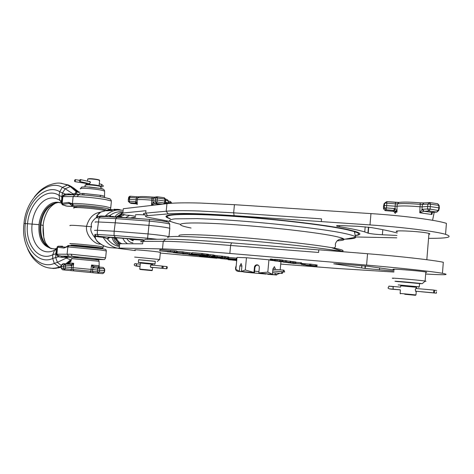 <?xml version="1.0" encoding="UTF-8"?>
<svg xmlns="http://www.w3.org/2000/svg" width="474" height="474" viewBox="0 0 474 474"><rect width="100%" height="100%" fill="white"/><g stroke="black" fill="none" stroke-linecap="round" stroke-linejoin="round"><path stroke-width="0.71" d="M145.571 214.989C137.632 214.455 134.326 214.544 135.665 215.261M109.767 216.535L109.488 215.522L109.956 215.469L111.165 216.494M109.968 216.263L109.956 215.469C113.796 212.613 117.896 211.398 122.262 211.831M109.488 215.522L105.198 216.168C109.535 211.884 114.335 209.804 119.59 209.929L119.632 209.597L119.732 209.935M106.206 216.553L106.318 216.061M97.727 216.553L100.992 215.99L99.025 217.868L96.607 217.844L97.727 216.553L106.188 216.559M104.535 216.499L105.198 216.168L100.992 215.99M100.808 212.074L96.767 215.67L96.607 217.844L97.579 216.452C97.265 214.882 98.337 213.424 100.808 212.074L109.298 209.662L100.553 212.091M110.957 209.627L111.313 209.638M109.31 209.538L106.638 210.249L106.585 210.782L111.603 210.521L112.231 210.361L112.285 209.84L109.778 209.455L109.287 209.786M169.876 228.812L169.733 228.278C166.487 227.402 159.525 226.424 148.836 225.351L114.998 222.78L98.237 221.968C95.588 221.85 94.604 221.927 95.286 222.199M94.456 230.4L97.383 230.257L97.318 234.47L114.068 235.501L114.139 231.211L97.383 230.257L99.025 217.868L115.786 218.615L117.398 216.731L117.742 217.045M117.848 248.222L110.94 247.712C106.33 247.369 101.94 245.36 97.763 241.681L97.111 241.325L94.593 237.166L94.907 234.375L97.318 234.47L98.847 236.887C96.607 236.603 95.517 236.289 95.57 235.963L104.114 236.81L104.126 237.468L107.551 239.026L109.784 237.415M169.781 224.593L169.645 224.03C166.481 223.124 159.697 222.146 149.292 221.097L115.786 218.615L114.139 231.211L147.989 233.907C158.754 234.986 165.746 235.91 168.951 236.686L168.951 236.84M94.616 237.273C90.913 232.533 89.906 229.013 91.595 226.726C90.457 224.119 92.045 221.032 96.358 217.477M99.552 243.316L99.344 244.045L100.66 244.08M100.245 212.233C93.538 213.187 88.958 217.886 86.505 226.329L91.595 226.726M70.004 225.707C68.937 225.026 74.436 225.233 86.505 226.329C85.409 235.584 94.788 243.98 99.344 244.045M95.837 247.511L77.831 245.674L69.08 245.538M94.385 247.238L102.657 248.803L67.788 245.52M58.468 246.367L57.544 247.232L57.076 247.067L58.059 246.207L64.802 247.173L63.86 248.05L67.107 246.841L64.802 247.173L66.028 246.99M63.86 248.05L57.544 247.232L56.904 254.082C56.584 254.23 57.117 254.698 58.492 255.486L58.515 256.784L62.313 257.435L61.43 256.144L58.492 255.486M56.874 248.305L56.898 253.317L56.519 254.194L71.082 254.224L105.619 257.844M56.513 253.537L56.151 251.812L55.736 253.797L56.904 253.46M56.519 254.194C56.252 254.811 56.921 255.676 58.515 256.784L55.695 257.53L57.413 262.335L54.303 263.39L59.807 267.46L53.781 268.503L47.815 267.763M62.313 257.435L65.382 257.287L65.104 256.606L61.43 256.144L68.6 256.138L67.112 254.011L67.859 246.871L69.257 245.55M72.178 257.761L68.238 257.21L66.265 258.093L65.382 257.287L68.339 257.098L72.184 257.761M68.339 257.098L65.104 256.606M62.586 246.202L58.059 246.207L62.586 246.202M56.566 248.637L55.985 249.662L56.761 248.826M56.886 248.246L54.551 250.231L55.985 249.662L56.151 251.812L56.744 251.084M61.211 266.524L63.492 266.761L63.794 264.954L61.65 264.747L61.27 268.355L62.574 269.777L64.612 270.014L63.415 268.592L65.181 268.764L64.6 270.014L73.926 270.897L72.937 269.499L73.701 263.295L72.629 263.882L72.966 264.563L73.701 263.295L70.389 263.005L68.967 264.142M61.27 268.391L63.415 268.592L63.492 266.761L91.026 269.41L90.86 271.235L90.084 272.461L93.313 272.769L73.914 270.897L90.078 272.461M98.201 273.261L102.698 273.658L98.189 273.261L99.285 272.058L99.463 270.233L104.718 270.719L104.233 272.544L104.434 268.865L103.332 267.454L94.397 266.589L93.301 267.792L99.659 268.408L99.463 270.233L97.549 270.05L97.739 268.225L98.829 267.016L94.13 266.536L91.535 265.007L91.026 269.41L97.549 270.05L97.366 271.875L98.189 273.261L93.313 272.769L92.477 271.389L71.367 269.351L71.752 265.659L71.189 264.332L72.629 263.882M98.776 267.004L98.728 265.73L98.77 267.01M71.189 264.332L70.875 264.332L71.177 265.665L73.506 264.581M70.786 270.589L71.367 269.351L65.181 268.764L65.56 265.12L63.794 264.954L65.252 263.787L70.875 264.332L63.22 263.597L61.656 264.711M93.301 267.792L92.863 267.692L91.535 265.007L98.728 265.73L98.746 266.992M94.13 266.536L92.863 267.692L92.477 271.389L104.067 272.491L102.698 273.658L104.233 272.544M104.718 270.719L104.612 268.829M104.434 268.865L103.332 267.454L98.841 267.016L99.659 268.408L104.434 268.865M61.223 266.957L55.541 268.379M78.488 192.432L77.019 191.697L72.267 187.236L68.469 185.008L60.204 183.154M51.625 248.69L51.002 248.465C43.383 244.4 40.006 236.556 40.877 224.931L43.264 225.464C42.642 231.555 43.312 237.101 45.273 242.096M61.353 203.02L57.941 202.439C47.998 204.051 42.032 211.505 40.041 224.8C39.188 236.372 42.553 244.175 50.131 248.222L51.002 248.465C47.086 245.864 44.686 242.333 43.809 237.865L43.11 225.363C43.561 220.534 45.042 215.783 47.554 211.114C49.041 207.932 54.036 203.287 56.898 202.724L58.515 202.463M54.338 248.98L50.131 248.222M56.513 248.465L54.694 248.939C43.312 247.825 38.08 239.731 38.998 224.664L24.02 223.438C20.4 249.389 39.135 270.393 54.303 263.39L52.685 258.49C38.127 265.333 22.248 246.196 25.329 223.367C27.196 200.472 46.855 183.491 59.736 191.721L62.313 187.408L67.527 185.056L68.469 185.008M78.074 192.213L76.646 191.94L76.504 193.499L77.754 194.304L77.309 194.743M79.513 193.99L77.398 194.743M104.606 191.537L104.529 196.266L101.187 195.377L83.003 193.439L79.691 193.505M110.098 199.056L104.997 197.563C96.269 196.029 87.512 195.098 78.725 194.773L77.096 196.615L73.126 196.574L75.058 194.731L78.619 194.767M71.829 206.439L72.149 206.457M71.864 206.439L67.29 206.202M73.31 194.749L69.074 193.925L65.282 194.085L64.985 195.199C63.338 195.922 62.657 196.396 62.935 196.615L62.609 196.473L62.521 196.888L62.835 197.077L62.177 203.275L62.9 204.33L62.426 204.768L66.224 206.042M62.503 196.941L62.817 197.148L62.165 199.507L61.762 198.778L61.762 196.651L62.521 196.888L61.164 201.071L61.555 202.481M62.124 203.281L62.082 203.986L61.857 203.334M61.744 203.02L59.819 200.33L61.715 201.918M62.165 199.507L61.715 202.374M75.093 206.628C71.503 205.852 70.739 205.366 72.806 205.171L71.645 203.553L68.653 202.392L62.177 203.275L61.638 203.749L62.621 204.383M69.074 193.925L68.191 194.79M74.222 194.737L72.99 193.89L71.787 194.761M64.985 195.199L67.794 194.796L78.666 194.767C86.606 195.045 94.907 195.892 103.569 197.308C111.295 199.127 110.039 198.345 111.42 201.053L106.182 199.702C96.518 198.019 86.825 196.994 77.096 196.615M62.609 196.473C62.461 195.815 63.356 195.021 65.282 194.085L62.503 192.983L65.157 188.771L70.353 186.62L67.527 185.056L61.033 183.177M71.722 203.879L72.806 205.171L73.482 205.141L72.398 203.518L73.126 196.574L62.935 196.615L62.835 197.077M71.301 205.112C70.188 204.525 70.324 204.116 71.693 203.879L71.645 203.553L72.398 203.518C77.44 203.121 96.269 204.851 105.477 206.563L110.726 207.837L110.703 208.442M66.253 206.048L74.163 206.427M72.249 206.463L67.308 206.202L62.426 204.768L61.638 203.749L61.762 202.848M70.555 204.484L69.388 203.464L71.621 203.826M76.646 191.94L76.201 191.692L75.016 193.505L75.674 194.731M24.02 223.438C26.034 197.403 48.881 178.917 62.313 187.408L65.157 188.771L72.99 193.89L76.504 193.499M77.327 191.958L76.201 191.692L70.353 186.62L72.137 186.969L68.783 185.156M79.365 192.373L73.316 187.769L78.69 192.462M71.278 260.267L66.852 263.941M100.938 186.987L100.725 186.549C97.65 185.66 93.313 185.079 87.72 184.807L85 185.162M100.612 186.406L100.316 186.033C97.419 185.198 93.348 184.647 88.093 184.392L85.314 184.907M99.605 180.606L98.29 179.913C94.841 179.077 86.979 178.562 87.654 179.213M99.398 180.209L98.077 179.587C92.774 178.662 89.414 178.443 88.01 178.929L87.903 179.012M88.525 183.468L88.958 183.894L90.427 182.656L89.705 181.329L88.928 181.489M67.142 246.581L66.621 246.379M68.523 245.52L67.255 246.527L68.582 245.52M106.324 250.947L101.021 250.023L67.107 246.841L67.255 246.527M97.763 241.681C95.641 239.648 94.907 237.741 95.57 235.963L94.907 234.375L95.742 235.845M117.771 248.157C111.781 247.138 106.875 243.47 103.048 237.16L102.473 236.639M98.847 236.887L104.126 237.468M108.777 237.344L107.106 238.837M105.72 216.529L149.583 219.397L147.592 238.232L114.068 235.501L115.306 237.521L104.114 236.81L143.663 239.939M118.85 245.514C115.632 244.454 113.363 241.799 112.054 237.557M118.962 244.418C116.438 243.269 114.625 241.011 113.529 237.652M122.179 212.684C119.424 212.696 117.042 214.011 115.034 216.636M116.699 216.701L121.421 213.738M119.691 243.719L117.025 241.278L115.004 237.747M118.15 217.062L122.493 214.224M125.995 217.489L129.675 215.309L126.398 215.178L122.037 214.058C120.817 213.567 121.089 213.229 122.867 213.039L145.951 210.705L145.708 213.134L166.202 211.22C172.974 210.586 183.936 210.509 199.092 210.995L233.658 212.826L234.132 215.658L369.998 224.919C402.319 227.129 435.807 231.365 445.542 234.34C453.618 237.089 447.954 238.422 428.555 238.339M129.675 215.309L135.558 216.304M165.941 216.464L167.061 216.671M130.848 217.815L135.469 217.181M132.892 242.854L132.388 242.812C130.143 242.463 128.276 241.047 126.801 238.57M127.506 243.755L124.792 241.586L122.701 238.25M129.017 238.766L133.099 240.828M129.212 238.783L133.129 240.496M133.17 240.117L131.594 239.003M445.542 234.34L446.419 223.373C436.714 220.066 403.267 215.67 370.958 213.608L234.423 204.685L199.856 203.038C184.7 202.665 173.733 202.872 166.949 203.66L123.299 208.714L122.867 213.039M170.693 221.548L147.319 217.187C144.73 216.417 144.819 215.901 147.592 215.64L168.193 213.893C180.185 212.927 202.161 213.519 234.132 215.658M396.797 237.835L355.666 236.964M428.887 234.239C430.137 234.067 430.155 233.801 428.952 233.433L428.579 233.332C421.291 231.324 389.806 229.819 397.295 231.792M397.194 233.001C391.453 231.371 382.891 229.57 371.503 227.603L358.012 226.305L342.198 225.648C337.316 225.482 335.586 225.665 337.008 226.205L339.449 226.714C351.311 228.646 359.742 230.382 364.749 231.928L368.209 233.184C371.065 233.854 375.793 234.381 382.388 234.766L396.993 235.459M355.168 235.584C361.401 234.82 361.466 233.451 355.376 231.472L348.615 229.742C327.001 224.824 268.965 218.093 223.639 215.439C178.183 212.743 157.646 214.509 169.129 218.401L170.284 218.787M234.423 204.685L233.658 212.826L321.538 218.864L321.307 221.524M144.576 214.556C142.751 213.869 143.124 213.389 145.708 213.134L147.592 215.64M130.546 203.204L136.873 203.903L131.18 203.417L129.645 202.694L128.253 201.201L129.449 201.189L129.645 202.694L135.896 203.245L136.014 201.806C136.476 201.829 136.879 202.736 137.223 204.513L137.193 199.827C139.131 199.382 143.948 199.501 151.639 200.182L151.562 204.934L154.352 203.767L156.58 203.441L162.446 204.181M168.667 203.192L165.414 202.096M156.716 196.823L154.672 197.154L153.363 198.339L151.988 198.292L151.639 200.182L152.995 200.224L152.978 202.256L154.352 203.767M160.218 204.442L154.524 203.725L153.185 202.161L151.562 204.934L153.89 205.171M154.429 197.19L152.225 197.071C145.222 196.437 140.76 196.349 138.829 196.799L137.584 197.966L137.193 199.827L136.008 199.809L136.399 197.948L137.584 197.966C139.48 197.498 144.28 197.611 151.988 198.292L152.213 197.066L154.542 197.166M138.604 196.852L136.814 196.757L138.686 196.828M128.253 201.201L128.632 197.421L129.42 196.396L130.232 196.218M128.199 199.27L129.396 199.258L129.829 197.403L128.632 197.421L129.68 198.031M129.42 196.396L130.261 196.212L129.829 197.403L136.399 197.948L136.814 196.757L130.261 196.212L136.79 196.763M135.896 203.245L137.223 204.513M136.008 199.809L129.396 199.258L129.449 201.189L136.014 201.806L136.008 199.809M136.82 203.844L135.594 203.198L135.41 201.693M163.986 204.004L164.893 201L165.633 201.225M165.539 199.258L164.78 199.039L164.893 201L157.018 199.963L152.995 200.224L153.363 198.339L155.62 197.978L156.935 196.787M165.639 201.154L165.533 199.145L164.271 197.723L164.78 199.039L157.386 198.061L157.001 201.954L155.235 201.865L156.58 203.441L157.001 201.954L165.023 203.091M432.11 212.352L431.316 213.389L431.903 214.509L432.412 212.34M393.645 210.503L393.479 211.333L385.338 210.616L383.531 208.815L384.355 207.902L386.434 207.902L386.126 209.781L394.368 210.486L395.073 208.684C395.63 208.72 396.27 209.858 396.993 212.109L397.034 206.208C402.349 205.722 410.01 205.912 420.017 206.777L419.786 212.779L423.709 211.309L429.017 210.966L436.655 212.068L438.308 210.284L438.93 207.861L439.333 208.104M394.498 210.521L395.073 211.588L395.494 211.724L395.482 210.954L395.529 212.352M431.423 212.417L436.874 212.085L431.624 212.358L431.316 213.389M419.952 202.831L420.029 202.825C410.911 202.031 403.901 201.877 399.007 202.374L397.413 203.867L397.034 206.208L395.103 206.178L395.47 203.838L397.413 203.867C402.681 203.34 410.312 203.512 420.32 204.383L420.029 202.825L423.975 202.943L422.453 204.448L420.32 204.383L420.017 206.777L422.133 206.842L422.056 209.401L423.709 211.309M422.559 209.295L422.056 209.401L419.786 212.779L431.903 214.509L431.844 212.37L424.04 211.262L422.559 209.295L427.524 208.975L429.017 210.966L430.155 209.099L427.524 208.975L427.643 206.468L422.133 206.842L422.453 204.448L427.927 204.057L430.552 204.17L430.256 206.587L427.643 206.468L427.927 204.057L429.882 202.558L429.456 202.534M423.685 202.985L420.065 202.842M398.658 202.434L395.458 202.339M384.272 203.358L383.584 205.823M384.971 210.557L386.126 209.781L384.355 207.902L384.325 205.473L383.454 206.474L383.519 208.376M393.041 211.25L393.947 210.42L394.279 208.542L395.073 208.684L395.103 206.178L384.325 205.473L384.752 203.145L386.831 201.634L385.113 202.712M394.279 208.542L386.434 207.902L386.837 203.139L395.47 203.838L395.446 202.327L386.843 201.646M394.368 210.486L396.993 212.109C394.605 212.393 394.125 212.826 395.547 213.407M395.02 212.53L393.479 211.333M395.34 212.405L395.073 211.588L394.854 212.316M392.987 210.823L393.023 211.203M385.321 210.628L393.076 211.25L395.109 212.488M439.131 205.574L438.705 205.378L438.93 207.861L430.256 206.587L430.155 209.099L438.711 210.575M318.806 249.911L231.579 242.854C199.59 240.324 177.632 239.097 165.71 239.18L145.228 239.376L142.887 241.385C140.517 241.402 140.037 241.604 141.442 241.989M135.286 250.58L118.559 248.417C117.309 248.151 117.558 248.032 119.318 248.068L162.493 248.915C174.592 249.176 197.042 250.687 229.849 253.442L366.592 265.096C398.954 267.84 432.584 271.495 442.438 273.297L443.314 262.27C433.497 260.137 399.908 256.316 367.551 253.726L318.818 249.786L318.581 252.458L196.04 242.712C180.896 241.758 169.965 241.296 163.24 241.319L165.71 239.18M442.438 273.297C450.62 274.902 445.033 275.145 425.67 274.025M393.959 272.035L336.457 268.42L280.727 264.089M119.318 248.068L119.756 243.719L142.644 243.826L142.887 241.385L163.24 241.319L162.493 248.915M225.991 259.082L220.665 258.591M216.867 258.241L160.307 253.045M394.125 270.02L368.227 266.311L338.892 263.846L333.737 263.793L365.217 268.474L394.042 271.045M254.443 272.704L241.556 271.489L254.443 272.704L254.965 267.206L254.461 267.01L254.556 266.518L255.403 265.298L256.807 264.794C258.443 264.936 259.284 265.831 259.331 267.466L258.828 272.929L267.816 272.106L268.936 259.805L270.198 259.983M268.936 259.805L246.45 257.738L236.994 257.423L235.874 269.374L239.512 271.347L245.893 271.928M160.366 252.423L157.664 251.86C149.66 250.811 131.665 249.3 135.351 249.976M425.806 272.319C427.044 272.313 427.056 272.206 425.836 271.981L425.462 271.922C418.092 270.666 386.6 268.266 394.167 269.516M192.16 253.08L183.841 252.097M167.446 251.818L174.633 252.352L159.75 250.817L174.598 251.913L176.654 252.186L173.17 252.144L177.157 252.541L177.264 251.392L182.348 251.759L183.859 251.961L183.746 253.116L167.464 251.647M177.264 251.392L176.737 251.339M174.598 251.913L174.71 250.746L176.766 251.019L176.654 252.186M174.71 250.746L159.862 249.668L159.75 250.817M228.604 257.471L236.929 258.123M217.175 255.747L222.644 256.203L222.537 257.335L215.101 256.772L224.552 257.601L224.658 256.475L225.802 256.63L225.701 257.755L220.28 257.453L227.692 258.016L227.798 256.896L228.652 257.009L228.545 258.129L217.886 257.056M225.796 256.748L227.798 256.896M224.658 256.475L222.638 256.298M214.562 255.362L217.181 255.676L217.074 256.807L214.023 256.458L215.03 256.535L215.137 255.403M213.845 255.19L214.568 255.29L214.461 256.422L203.382 255.184M208.548 254.485L213.857 255.024L213.75 256.167L210.906 255.954L214.461 256.422M208.447 255.51L197.06 254.497L208.447 255.51L208.418 254.301L202.665 253.661M196.971 254.325L192.089 253.851L192.201 252.695L202.676 253.519L202.57 254.686L196.977 254.271M315.37 264.824L317.118 265.002L317.017 266.145L310.683 265.659M303.443 264.836L313.154 265.677L309.617 265.185L309.718 264.03L315.37 264.753L315.269 265.902L303.449 264.759M309.706 264.166L301.701 263.461L301.594 264.611M295.924 262.318L301.535 262.792L301.428 263.971L294.135 263.414M295.841 263.236L283.168 262.086L295.841 263.236L295.865 262.004L291.077 261.411M286.8 260.937L291.083 261.31L290.977 262.513L279.115 261.316M282.966 260.333L286.817 260.706L286.711 261.915L280.857 261.695L290.159 262.395L290.266 261.192M271.875 260.451L282.865 261.435L270.168 260.285L271.294 260.297L271.406 259.082L272.266 259.201L271.88 260.404M271.406 259.082L270.281 259.077L270.168 260.285M282.865 261.435L282.96 260.173L279.393 259.699L274.57 259.343L274.464 260.564M274.553 259.545L272.26 259.278M143.474 240.277L138.112 239.868C133.609 239.589 131.968 239.625 133.182 239.974M241.9 266.086L239.868 265.873L241.148 263.532L241.912 265.985L241.408 271.377L245.313 269.984L246.45 257.738M239.868 265.873L239.364 271.235M254.461 267.01L253.957 272.568M245.313 269.984L253.957 272.467M275.216 272.894L275.062 274.612L277.083 274.381L279.891 273.291M280.199 269.872L280.934 261.755M267.816 272.106L272.449 274.31L272.941 268.888L274.428 266.631L275.524 269.487M267.537 274.191L273.362 274.778L267.84 274.316M268.924 274.102L276.105 274.849C277.106 274.991 276.923 275.021 275.548 274.938L269.303 274.221M266.181 274.091L247.866 272.449L266.181 274.091M247.766 272.325L243.346 271.875M247.41 272.372L243.44 271.952M246.581 271.999L239.494 271.489C238.292 271.329 238.292 271.282 239.512 271.347M254.603 271.164L258.952 271.572M258.099 265.114L256.108 265.357L254.965 267.206M258.828 273.03L272.295 274.393L258.828 272.929M245.828 271.987L246.439 272.141M269.374 274.31L268.977 274.179M134.64 257.074L159.637 259.509M138.592 259.758L155.282 261.381M155.288 261.316L138.598 259.693L138.343 262.258M138.337 262.306L155.022 263.923M140.375 263.052L152.895 264.267M152.901 264.231L140.381 263.017L139.771 269.09M140.079 269.481L151.941 270.613L140.079 269.481L139.783 269.102L152.296 270.31L152.587 267.395M151.953 265.156L151.419 264.765L150.24 266.08L151.165 267.614L151.751 267.318M393.432 278.392C385.842 277.314 417.339 279.921 424.728 280.993L425.243 281.07C426.345 281.248 426.268 281.313 425.006 281.272M398.438 281.716L396.033 281.426C389.361 280.537 415.568 282.759 421.783 283.612L419.543 283.653M419.549 283.565L398.45 281.627M398.178 284.904L419.253 286.859M400.749 285.834L416.575 287.303M416.581 287.25L400.749 285.781L400.66 286.859M400.121 293.424L415.953 294.935M416.646 288.548L416.279 288.079L415.224 289.774L416.006 291.676L416.433 291.273M404.79 294.265L415.514 295.308L404.79 294.265M236.71 260.445L232.473 260.113L236.704 260.487M236.674 260.819L236.336 260.51M236.313 260.771L236.674 260.795M236.698 260.546L228.237 259.474M228.213 259.716L236.716 260.374M236.727 260.279L226.003 259.005M226.252 259.124L227.265 259.1M227.259 259.195L228.344 259.183M228.332 259.331L227.668 259.29M227.668 259.325L228.883 259.225M228.859 259.497L230.014 259.634L230.044 259.314M230.014 259.634L230.743 259.711L230.773 259.367M230.743 259.711L232.307 259.639M232.284 259.865L233.125 259.711M233.107 259.942L234.553 259.865M234.535 260.06L235.465 259.977M235.448 260.131L236.562 260.131M236.733 260.161L230.939 259.385M230.933 259.474L232.379 259.598L232.414 259.165M232.379 259.598L233.943 259.752L233.978 259.373M233.943 259.752L235.412 259.912L235.448 259.509M235.412 259.912L236.745 260.072M230.998 259.314L210.023 257.352L230.998 259.314L231.045 258.81M232.296 259.485L232.325 259.154M219.782 258.312L219.812 258.004M224.445 258.454L224.504 257.826M226.205 258.686L226.276 257.957M221.34 258.046L206.889 256.949L221.34 258.046L221.382 257.589M222.673 258.223L222.727 257.69M202.043 256.132L217.406 257.601L201.438 256.238L199.436 255.913L202.043 256.132L202.09 255.628M200.656 255.954L200.703 255.468M203.269 256.375L203.322 255.788M204.258 256.487L204.3 256.037M207.701 256.452L207.76 255.8M209.407 256.606L209.467 255.966M211.576 256.819L211.641 256.179M213.122 256.985L213.152 256.63M214.574 257.163L214.609 256.772M216.393 257.4L216.44 256.932M217.211 257.524L217.258 257.003M217.406 257.601L217.459 257.021M199.969 255.913L200.016 255.397M191.502 254.763L207.108 256.25L192.213 255.024L188.895 254.591L191.52 254.538M192.805 255.018L192.841 254.639M193.819 255.131L193.86 254.716M198.873 255.225L198.914 254.745M201.077 255.445L201.124 254.982M202.659 255.616L202.706 255.125M204.152 255.794L204.187 255.445M206.03 256.037L206.066 255.634M206.883 256.167L206.925 255.717M207.108 256.25L207.156 255.741M197.249 254.888L182.579 253.786L197.249 254.888L197.285 254.532M198.689 255.077L198.725 254.722M181.933 253.092L192.669 254.337L176.707 253.021L173.164 252.512L174.71 252.559L190.287 254.135L181.945 252.98M183.77 253.246L183.876 252.097M186.033 253.472L186.146 252.322M187.663 253.643L187.769 252.5M189.215 253.833L189.322 252.689M191.425 254.123L191.537 252.98M192.331 254.26L192.367 253.886M192.669 254.337L192.711 253.934M176.334 252.873L176.364 252.565M178.562 253.163L178.603 252.731M179.859 253.312L179.907 252.832M181.216 253.454L181.264 252.932M182.638 253.59L182.674 253.193M184.125 253.714L184.161 253.353M177.157 252.541L182.235 252.915L182.348 251.759M182.235 252.915L183.746 253.116M170.326 251.86L170.439 250.71M236.787 259.616L233.635 259.325L236.793 259.568M236.816 259.308L232.906 259.165L236.799 259.462M236.799 259.509L231.336 258.834M231.318 259.023L235.803 259.171L227.87 258.567L227.034 258.454L227.076 258.016M227.034 258.454L236.378 259.171L236.479 258.063M236.378 259.171L236.822 259.231M224.552 257.601L225.701 257.755M227.692 258.016L228.545 258.129M217.868 257.252L224.119 257.601L212.257 256.238M212.233 256.505L221.672 257.216L221.779 256.09M221.672 257.216L222.537 257.335M215.03 256.535L217.074 256.807M203.37 255.338L207.316 255.445M207.304 255.545L208.519 255.64L208.625 254.491M208.519 255.64L210.012 255.836L210.124 254.692M210.012 255.836L212.856 256.049L212.968 254.905M212.856 256.049L213.75 256.167M205.87 255.575L212.216 256.197L205.87 255.575M206.871 255.385L207.179 255.391L206.883 255.314M203.536 254.905L203.648 253.75M204.809 255.03L204.922 253.868M206.184 255.178L206.297 254.017M207.15 255.29L207.257 254.135M207.754 255.373L207.867 254.218M208.305 255.456L208.418 254.301M200.081 254.686L203.879 255.154L200.081 254.686M192.089 253.851L201.646 254.562L201.752 253.394M201.646 254.562L202.57 254.686M310.677 265.707L305.884 265.244L316.271 266.044L316.371 264.895M316.271 266.044L317.017 266.145M301.968 264.605L302.068 263.461M302.72 264.658L302.827 263.508M303.164 264.693L303.265 263.538M304.178 264.776L304.278 263.627M305.096 264.865L305.203 263.71M309.617 265.185L310.737 265.268L310.837 264.113M310.737 265.268L315.269 265.902M294.123 263.544L287.967 262.667M287.955 262.762L289.081 262.768M289.069 262.845L291.226 262.946M291.208 263.141L300.64 263.858L300.747 262.679M300.64 263.858L301.428 263.971M292.334 262.744L292.44 261.547M293.335 262.857L293.442 261.66M294.236 262.963L294.342 261.772M295.314 263.117L295.421 261.926M295.758 263.194L295.865 262.004M284.969 262.264L294.259 263.07L284.975 262.193M290.159 262.395L290.977 262.513M279.091 261.535L284.69 261.737L274.778 260.83M274.766 260.937L285.461 261.743L285.567 260.528M285.461 261.743L286.711 261.915M271.294 260.297L272.153 260.416M272.728 260.57L272.84 259.361M273.38 260.647L273.492 259.438M274.262 260.736L274.369 259.527M274.807 260.552L274.914 259.331M275.435 260.582L275.548 259.355M276.585 260.664L276.697 259.444M277.794 260.771L277.9 259.551M279.281 260.925L279.393 259.699M280.312 261.038L280.424 259.811M281.248 261.15L281.36 259.93M282.38 261.31L282.486 260.09M282.854 261.393L282.96 260.173M270.275 260.256L270.387 259.047M270.755 260.267L270.867 259.053M355.417 231.49L354.268 231.626M120.526 209.982L121.593 210.101M120.538 209.875L120.135 209.952M117.25 209.846L117.297 209.354L119.193 209.52L119.152 209.911M119.193 209.52L119.632 209.597M118.897 209.478L118.856 209.905M118.376 209.425L118.328 209.881M117.919 209.389L117.866 209.869M117.297 209.354L116.853 209.834M116.906 209.342L116.693 209.828M116.746 209.336L116.45 209.816M116.497 209.33L116.361 209.816M116.391 209.49L114.435 209.253L114.382 209.745M114.435 209.253L114.038 209.241L113.985 209.733M106.638 210.249L111.657 210L111.603 210.521M111.657 210L112.285 209.84M110.199 209.662L108.789 210.018L111.651 209.905L110.169 209.958M120.686 217.187L120.722 216.831L119.181 216.659L118.867 217.092M119.181 216.659L119.134 217.11M118.915 216.648L118.731 217.086M118.773 216.654L118.648 217.086M120.722 216.831L122.174 217.264M120.349 216.772L120.307 217.163M119.969 216.731L124.579 214.787L119.898 216.725L119.857 217.145M119.442 216.683L119.401 217.122M117.398 216.731L114.24 216.896M109.808 216.257L110.033 216.713M113.807 216.6L113.256 216.505L113.221 216.849M113.256 216.505L112.842 216.837M112.877 216.452L112.457 216.819M112.498 216.405L111.988 216.351L111.941 216.796M111.988 216.351L111.55 216.778M111.574 216.547L111.076 216.76M110.442 216.369L111.1 216.488M110.075 216.263L110.406 216.731M110.549 216.393L110.513 216.737M282.883 271.786L283.95 270.18L284.702 272.005L272.757 270.932L281.384 271.661L282.143 273.486L272.597 272.668M282.16 273.486L283.209 271.88L284.702 272.005M236.064 267.336L235.969 268.355M283.209 271.88L281.384 271.661M436.477 291.8L436.412 293.181L436.477 291.8M433.58 291.421L434.22 290.106L434.652 291.546L434.012 292.867L433.58 291.421M166.546 267.632L167.02 266.595L167.286 267.721L166.812 268.758L166.546 267.632M161.871 267.123L162.671 266.104L163.281 267.271L162.481 268.29L161.871 267.123M75.455 180.582L74.797 181.625L74.501 180.659L75.159 179.616L75.455 180.582M80.77 180.553L79.721 181.524L79.235 180.523L80.29 179.551L80.77 180.553M354.511 232.224L356.555 231.863M169.502 214.9L170.314 215.232M171.44 203.269L164.454 203.079L164.365 203.962M168.371 222.342C166.895 221.518 160.639 220.534 149.594 219.403L117.386 217.039M147.509 239.358L147.592 238.232L157.249 239.263M169.698 224.048L169.544 223.669M70.359 243.76C66.159 242.949 88.081 244.821 98.93 246.213L103.368 247.055M104.683 210.474L102.639 210.083C91.962 208.139 70.176 206.652 74.039 208.11M73.417 245.455L74.691 245.627C62.325 244.063 84.917 245.81 97.751 247.428L97.851 247.44C103.391 248.157 103.569 248.34 98.385 247.991C105.661 248.216 101.389 248.388 103.403 246.877L103.658 245.763M103.409 259.574L104.108 259.58C104.535 259.711 105.044 259.094 105.631 257.738L106.342 250.764C105.311 249.063 107.308 249.721 102.657 248.803L105.477 249.365M68.6 256.138L72.19 256.333L79.152 257.939M98.053 259.894L77.108 257.755M72.806 257.459L77.09 257.749L72.996 257.453M94.8 259.485L104.108 259.58L72.19 256.333L71.082 254.224M55.736 253.797L55.695 257.53L52.685 258.49L52.762 254.763C38.465 261.826 24.838 244.086 27.551 223.485C29.293 202.836 46.446 186.952 59.037 195.383L59.736 191.721L62.503 192.983L61.762 196.651L59.037 195.383L59.819 200.33C47.353 192.112 33.69 206.439 32.125 223.876C29.945 241.278 40.438 257.038 54.551 250.231L52.762 254.763L55.736 253.797M71.521 259.201L70.691 259.871L66.265 258.093L57.413 262.335L61.424 265.647M99.084 261.293L71.651 258.626M71.177 265.665L65.56 265.12L65.264 263.787L63.22 263.597M61.229 267.146L60.737 267.318L61.235 267.218M61.282 266.228L58.895 267.146C54.848 268.604 50.517 268.628 45.901 267.218C41.896 265.955 38.098 263.467 34.495 259.746C31.942 257.086 29.649 253.454 27.605 248.85M58.45 202.457C48.668 204.318 42.814 211.807 40.877 224.931M61.727 203.18C50.214 198.588 40.48 210.971 38.998 224.664M73.962 188.202L72.267 187.236M104.659 197.504L104.499 196.734M80.645 188.486C82.026 186.928 79.81 187.082 86.096 186.797L100.476 188.433C102.894 188.605 104.268 189.482 104.612 191.063L101.395 190.169C93.621 188.528 77.795 187.603 80.574 188.93M100.435 188.421L103.113 189.197M88.911 186.94L100.31 188.391M83.003 193.439L81.984 194.897M95.973 196.183L88.123 195.341M111.349 201.74L110.726 207.837C110.578 208.981 110.347 209.532 110.039 209.49M109.69 209.472C109.607 209.123 107.924 208.643 104.641 208.039L104.363 207.991C95.754 206.409 78.204 204.792 73.482 205.141M106.01 209.852L104.908 209.437M101.726 208.767C89.876 206.599 67.729 205.509 77.523 207.535M62.9 204.33L69.388 203.464L68.653 202.392M71.337 260.013L70.691 259.871L65.738 263.834M71.041 261.316L67.521 264.006M118.761 246.391C114.435 245.485 110.697 243.032 107.551 239.026L108.86 237.356M108.706 237.344L120.36 238.084M115.306 237.521L143.219 239.767M117.665 216.778L121.913 214.005M118.897 243.737L114.341 237.705M116.124 237.818C117.546 240.881 119.495 242.854 121.966 243.731M168.193 213.893L166.202 211.22L166.949 203.66M369.998 224.919L370.958 213.608M382.814 229.683L382.388 234.766M367.931 233.084L368.434 227.165M339.449 226.714L339.544 225.577M157.273 196.793L164.271 197.723L157.291 196.799L157.386 198.061L155.62 197.978L155.235 201.865L153.185 202.161M167.121 199.667L166.03 199.21M168.187 202.191L171.286 202.819L170.302 201.474M171.606 203.257L171.286 202.819L171.31 203.263M168.406 201.083L170.522 201.515L171.582 202.913M168.175 201.628L168.163 200.958L165.586 200.218M432.3 212.802L432.229 212.346M398.83 202.398L386.831 201.634L386.837 203.139L384.752 203.145L383.928 204.11L384.556 204.217M395.5 212.358L395.517 211.742M439.339 207.956L439.12 205.42L437.769 203.755L438.705 205.378L430.552 204.17L429.882 202.558L437.378 203.684M366.592 265.096L367.551 253.726M231.579 242.854L230.613 245.259L229.849 253.442M336.238 263.668L336.196 264.142M365.14 265.955L364.933 268.42M379.615 267.822L379.437 269.937M275.548 269.214L272.935 268.995M120.509 238.096L130.806 238.926M388.253 287.398C390.369 285.946 385.836 285.941 393.616 286.515L392.94 287.783L393.408 289.187L400.293 289.815M421.19 291.706L417.114 291.338M134.195 264.658C135.262 263.657 133.443 263.544 137.087 263.846L136.281 264.836L136.891 265.973L140.055 266.258M153.92 267.561L153.523 267.478M155.81 267.686L152.581 267.46M74.839 181.631L84.514 183.201L85.047 182.697M87.163 183.165L86.576 183.639L87.098 183.154M100.352 186.081L100.784 186.175L101.815 185.239L101.205 184.238M167.891 237.652C165.242 235.702 190.145 236.141 231.348 239.334C272.449 242.51 320.928 247.861 341.47 251.386L343.923 251.812M341.997 251.279C344.948 250.675 341.902 249.543 332.849 247.884L331.474 247.641C313.154 244.43 271.158 239.761 235.388 237.041C199.53 234.304 177.205 233.978 179.048 235.774M191.069 228.012C170.824 224.101 179.362 221.696 217.827 223.669C256.09 225.594 313.136 231.733 333.88 236.064C340.373 237.397 343.763 238.481 344.035 239.317C344.201 240.093 341.896 240.596 337.127 240.828M339.686 239.281L343.834 239.216M344.77 239.186C351.951 238.961 355.571 238.327 355.63 237.284C355.53 236.307 351.921 235.051 344.805 233.504L344.586 233.457C321.858 228.474 257.791 221.453 213.964 219.284L197.19 218.621L174.977 218.858C171.007 219.344 169.248 220.031 169.686 220.92C171.315 221.903 174.805 223.005 180.156 224.232M170.225 218.633C158.861 214.793 179.184 213.063 224.054 215.723C268.794 218.348 326.088 224.99 347.495 229.843L354.238 231.567C359.879 233.38 360.181 234.677 355.133 235.459M166.623 220.831L166.534 221.708M122.428 210.237L111.141 209.632M168.951 236.686L169.775 228.29M149.583 219.397L161.995 220.89L167.766 222.069C168.311 221.98 168.94 222.632 169.645 224.03L169.733 228.278M57.01 247.884L57.087 247.161M77.09 257.749L97.383 259.782C98.159 259.622 98.722 260.108 99.084 261.245L99.19 267.052M61.288 268.397L62.574 269.777L73.914 270.897M98.189 273.261L93.307 272.769M61.235 267.194L57.958 267.97M34.359 196.929C40.337 189.588 42.897 188.326 47.779 185.648C52.851 183.616 56.933 182.786 60.026 183.148M78.524 192.438L77.801 192.089L79.958 192.112M100.18 196.757L100.34 195.223M83.874 195.01L84.034 193.469M88.075 195.335L96.287 196.224M74.122 207.659C73.695 206.954 74.779 206.54 77.375 206.415C82.186 206.338 95.073 207.565 101.892 208.791L106.336 210.059M62.609 204.91L61.661 203.767M70.359 263.076L68.44 264.095M100.784 188.498L100.968 186.661M100.316 186.033L100.725 186.549M84.976 186.774L85.136 185.269M99.629 180.345L99.078 185.678M99.155 179.901L99.427 180.244M87.755 179.302L87.56 181.181M87.352 183.207L87.228 184.386M97.443 241.616C101.312 245.034 105.524 247.037 110.075 247.629M121.948 243.731C119.401 242.818 117.416 240.845 116.006 237.812M368.719 227.2L368.209 233.184M364.749 231.928L365.187 226.809M337.05 225.677L337.008 226.205M129.124 197.308L128.81 199.216M165.521 199.062C167.221 199.513 168.098 200.141 168.163 200.958L168.205 202.872M165.651 201.16L165.159 203.097M395.778 212.293L395.737 211.108M432.578 220.297L434.22 212.233M383.691 205.752L384.378 203.299M439.368 207.968L438.74 210.456L436.874 212.085M423.975 202.943L429.337 202.54M361.881 265.624L361.703 267.751M365.217 268.474L365.424 265.985M256.807 264.794L257.281 265.002M276.105 274.849L277.083 274.381M159.679 259.402L160.384 252.269M157.344 261.447L159.75 259.414M155.294 261.251L155.034 263.876M138.781 262.827L138.372 262.312M154.512 264.35L155.069 263.882M152.8 265.233L152.901 264.196M151.941 270.613L152.308 270.304M425.101 281.052L425.836 271.981M422.21 283.671L425.243 281.07M419.561 283.44L419.289 286.764M418.661 287.368L419.354 286.77M415.514 295.308L415.976 294.911L416.225 291.599M416.504 288.204L416.587 287.185M400.512 293.874L400.145 293.43M400.121 293.4L400.4 290.082M428.952 233.433L426.825 259.722M130.824 238.932L143.675 239.945M272.906 269.268L283.926 270.18M236.224 265.653C234.707 269.475 235.72 271.406 239.257 271.46M434.439 290.248L436.631 290.449M390.185 286.314L393.343 286.64M434.22 290.106L415.692 288.465M400.506 287.126L393.616 286.515M434.012 292.867L415.485 291.19M388.253 287.451C386.903 289.655 395.168 289.116 400.334 289.952M389.64 288.867L393.408 289.187M421.208 291.759L436.412 293.181M162.943 266.216L167.02 266.595M135.659 263.775L136.814 263.899M162.671 266.104L150.732 265.049M140.268 264.125L137.087 263.846M162.481 268.29L150.536 267.206M134.189 264.688C134.148 265.754 136.097 266.311 140.049 266.347M135.244 265.831L136.891 265.973M155.91 267.733L166.812 268.758M84.514 183.201L85.468 183.373L85.225 182.739M87.287 183.195L86.576 183.639M85.693 183.485L87.246 184.232M101.329 186.098L100.926 186.205M101.098 186.904C102.698 186.916 103.409 186.507 103.231 185.678L101.341 184.268L99.273 183.805M79.851 181.554L89.776 183.746M80.29 179.551L90.238 181.779M79.282 180.292L75.159 179.616M343.508 251.783L331.474 247.641L333.969 247.932C335.308 247.6 335.752 246.391 335.302 244.306C336.256 240.816 338.578 239.02 342.269 238.926L344.035 239.317L355.63 237.284L354.274 231.146"/></g></svg>
